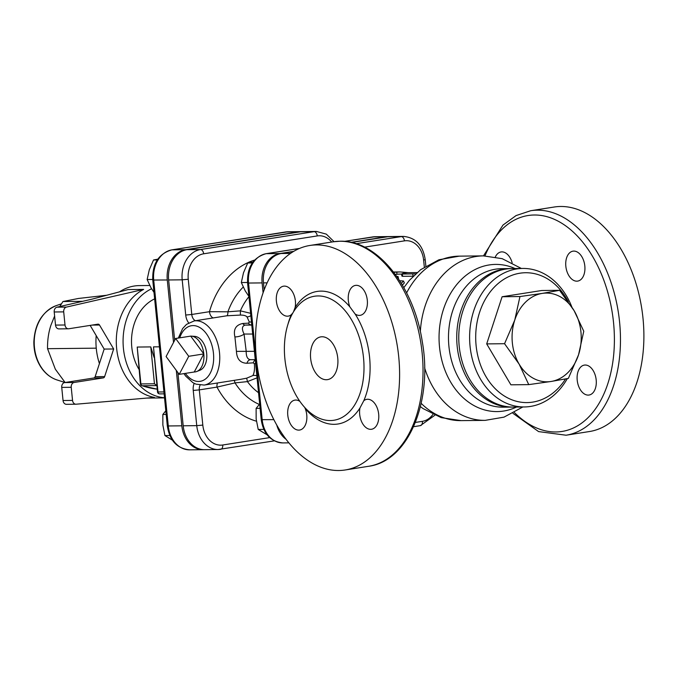 <?xml version="1.0" encoding="UTF-8"?>
<svg xmlns="http://www.w3.org/2000/svg" width="677" height="677" viewBox="0 0 677 677"><rect width="100%" height="100%" fill="white"/><g stroke="black" fill="none" stroke-linecap="round" stroke-linejoin="round"><path stroke-width="1.02" d="M304.667 407.368L305.209 408.561A67.099 41.771 -98.9 0 0 359.961 407.96L363.777 400.742A67.099 41.771 -98.9 0 0 355.12 314.001L349.874 306.884A67.099 41.771 -98.9 0 0 295.121 307.476L293.53 311.775M292.845 312.952L291.305 314.703A67.099 41.771 -98.9 0 0 287.987 324.156M363.524 357.82A62.766 39.08 -98.9 0 0 314.424 296.247A62.766 39.08 -98.9 0 0 290.306 317.995A62.766 39.08 -98.9 0 0 292.092 387.193A62.766 39.08 -98.9 0 0 333.964 420.248A62.766 39.08 -98.9 0 0 363.524 357.82M398.736 356.94A113.634 70.746 81.1 0 1 345.202 469.973A113.634 70.746 81.1 0 1 257.658 368.72A113.634 70.746 81.1 0 1 309.88 245.472A113.634 70.746 81.1 0 1 398.736 356.94M495.344 256.947A15.148 9.436 81.1 0 1 501.048 251.954A15.148 9.436 81.1 0 1 512.142 262.744M577.21 380.169A15.148 9.436 81.1 0 1 584.344 365.098A15.148 9.436 81.1 0 1 596.014 378.595A15.148 9.436 81.1 0 1 589.058 395.029A15.148 9.436 81.1 0 1 577.21 380.169M576.829 281.175A15.148 9.436 81.1 0 1 565.913 266.933A15.148 9.436 81.1 0 1 572.962 251.167A15.148 9.436 81.1 0 1 584.649 264.656A15.148 9.436 81.1 0 1 577.684 281.099A15.148 9.436 81.1 0 1 576.829 281.175M512.954 413.317L538.604 431.596L566.065 435.218L589.489 431.528A113.634 70.746 -98.9 0 0 641.711 308.28A113.634 70.746 -98.9 0 0 554.158 207.027L530.734 210.716L516.077 215.574L502.969 225.086L483.471 255.881M337.755 358.099A21.647 13.472 81.1 0 1 327.558 379.628A21.647 13.472 81.1 0 1 310.887 360.342A21.647 13.472 81.1 0 1 320.83 336.867A21.647 13.472 81.1 0 1 337.755 358.099M299.919 401.41A15.148 9.436 -98.9 0 0 294.91 400.115A15.148 9.436 -98.9 0 0 287.776 415.17A15.148 9.436 -98.9 0 0 299.64 430.047A15.148 9.436 -98.9 0 0 305.209 408.561M295.121 307.476A15.148 9.436 -98.9 0 0 284.399 286.109A15.148 9.436 -98.9 0 0 283.528 286.185A15.148 9.436 -98.9 0 0 276.58 302.636A15.148 9.436 -98.9 0 0 288.267 316.117A15.148 9.436 -98.9 0 0 291.305 314.703M355.12 314.001A15.148 9.436 -98.9 0 0 360.172 315.33A15.148 9.436 -98.9 0 0 367.306 300.266A15.148 9.436 -98.9 0 0 355.442 285.398A15.148 9.436 -98.9 0 0 349.874 306.884M359.961 407.96A15.148 9.436 -98.9 0 0 370.683 429.328A15.148 9.436 -98.9 0 0 371.546 429.26A15.148 9.436 -98.9 0 0 378.502 412.809A15.148 9.436 -98.9 0 0 366.816 399.328A15.148 9.436 -98.9 0 0 363.777 400.742M401.351 283.392L403.441 280.989L399.709 280.76M397.467 277.375L398.076 276.538L396.781 276.394M412.708 274.117L413.173 276.199L402.73 276.318L401.943 276.14L401.503 274.058L415.678 273.83M401.512 274.092L400.149 274.109A64.933 50.606 89.4 0 0 396.934 274.27L395.309 274.354M403.458 281.023L404.338 282.901L402.392 285.127M398.101 276.588L398.567 279.009M417.091 272.569L407.706 272.679C403.077 273.127 401.266 273.643 402.273 274.236L402.73 276.318M408.299 272.67L400.132 271.942L393.752 272.272M396.934 274.27L396.798 272.112M252.978 262.024L247.714 262.989L243.492 272.78L241.325 282.546L245.311 291.042L248.924 296.416M259.672 404.051L256.118 408.375L256.143 418.928L258.225 429.455L267.077 434.795M260.095 408.333L256.118 408.375M252.326 262.938L247.714 262.989M247.537 282.478L241.325 282.546M263.818 429.396L258.225 429.455M157.8 259.181L153.527 259.976L149.304 269.768L147.137 279.533L151.123 288.03L153.992 292.388M165.814 410.787L162.844 414.476L162.861 425.029L164.943 435.556L172.398 440.168M166.178 414.434L162.844 414.476M157.292 259.934L153.527 259.976M152.706 279.474L147.137 279.533M169.809 435.506L164.943 435.556M528.754 384.621L519.141 364.133A44.369 34.578 89.4 0 0 551.044 381.481L528.754 384.621L510.898 384.815L486.695 343.899L504.56 343.704L514.748 320.094A44.369 34.578 89.4 0 0 519.141 364.133L504.56 343.704M578.547 354.79L568.367 378.392L551.044 381.481A44.369 34.578 89.4 0 0 578.547 354.79A44.369 34.578 89.4 0 0 574.155 310.743L583.769 331.239L578.547 354.79M542.252 293.403L559.574 290.315L574.155 310.743A44.369 34.578 89.4 0 0 542.252 293.403A44.369 34.578 89.4 0 0 514.748 320.094L519.961 296.543L542.252 293.403M486.695 343.899L502.106 296.738L541.71 290.509L559.574 290.315M502.106 296.738L519.961 296.543M565.54 378.951A64.933 50.606 -90.6 0 1 490.647 383.487A64.933 50.606 -90.6 0 1 494.058 287.395A64.933 50.606 -90.6 0 1 568.282 301.697M571.853 307.003A69.257 53.974 89.4 0 0 522.839 268.439A69.257 53.974 89.4 0 0 469.618 338.28A69.257 53.974 89.4 0 0 524.353 406.953A69.257 53.974 89.4 0 0 567.326 378.595M524.353 406.953L513.496 407.072A69.257 53.974 -90.6 0 1 458.769 338.398A69.257 53.974 -90.6 0 1 511.99 268.557L522.839 268.439M92.047 325.104L99.494 325.019L113.66 348.977L104.165 349.078L95.144 376.683A2.166 1.684 -90.6 0 1 93.807 377.986L64.653 382.573A4.333 3.377 89.4 0 0 61.734 387.396L63.046 400.513A4.333 3.377 89.4 0 0 66.439 404.321A4.333 3.377 89.4 0 0 66.642 404.304M93.807 377.986L103.302 377.884A2.166 1.684 89.4 0 0 104.639 376.581L95.144 376.683M113.66 348.977L104.639 376.581M99.494 325.019A2.166 1.684 89.4 0 0 98.131 324.165A2.166 1.684 89.4 0 0 97.937 324.173L68.783 328.768A4.333 3.377 -90.6 0 1 68.402 328.794A4.333 3.377 -90.6 0 1 65.009 324.994L55.522 325.095A4.333 3.377 89.4 0 0 58.916 328.904L68.402 328.794M61.734 387.396L71.229 387.295A4.333 3.377 -90.6 0 1 74.148 382.471L64.653 382.573M71.229 387.295L72.541 400.412L63.046 400.513M90.159 325.4L104.165 349.078M54.211 311.979L63.706 311.877A4.333 3.377 -90.6 0 1 66.439 307.087L143.642 289.409L128.071 289.578L91.962 299.175L56.944 307.189A4.333 3.377 89.4 0 0 54.211 311.979L55.522 325.095M63.706 311.877L65.009 324.994M143.642 289.409A56.276 43.853 89.4 0 0 116.647 348.511A56.276 43.853 89.4 0 0 154.424 397.416L76.129 404.203A4.333 3.377 -90.6 0 1 75.934 404.211A4.333 3.377 -90.6 0 1 72.541 400.412M106.695 295.257L78.447 298.464L62.944 301.536L59.762 306.546M54.617 316.024L50.944 325.163C48.532 332.441 47.398 340.286 47.542 348.689L55.336 369.202L65.119 382.505M96.193 335.597A56.276 43.853 89.4 0 0 96.303 348.731A56.276 43.853 89.4 0 0 99.426 363.583M149.727 285.499L139.191 285.609A56.276 43.853 89.4 0 0 119.516 291.855M96.244 348.164L47.542 348.689M82.577 301.324L62.944 301.536M103.302 377.884L74.148 382.471M151.572 288.766A56.276 43.853 89.4 0 0 123.426 348.435A56.276 43.853 89.4 0 0 164.511 397.754M154.644 298.87A45.452 35.424 89.4 0 0 131.787 347.115A45.452 35.424 89.4 0 0 138.954 369.287M302.255 231.627A27.182 21.182 89.4 0 0 301.578 231.619A27.182 21.182 89.4 0 0 299.183 231.822L185.6 249.695A27.182 21.182 89.4 0 0 167.287 279.982L152.757 280.033L167.321 425.867C169.588 440.566 177.01 448.555 189.585 449.833A27.182 21.182 -90.6 0 1 168.277 425.96L167.321 425.867M189.585 449.833L203.151 449.689A27.182 21.182 89.4 0 1 181.842 425.816L176.308 370.412M173.524 342.486L167.287 279.982M203.151 449.689A27.182 21.182 89.4 0 0 203.828 449.663M140.41 383.876A2.166 2.166 0 0 0 141.874 385.712A2.166 1.312 -71.4 0 0 142.145 385.755A2.166 1.684 -90.6 0 1 140.892 383.918L140.41 383.876L137.211 347.056L150.776 346.912L154.06 357.354M159.882 393.879A2.166 1.684 -90.6 0 1 159.687 393.896A2.166 1.684 -90.6 0 1 157.995 391.991L157.513 391.949L153.484 346.878L159.425 346.819M156.878 385.568L154.458 383.774L140.892 383.918L137.211 347.056M356.144 243.703L401.275 236.603L387.709 236.755A26.361 20.547 -90.6 0 1 390.037 236.561L403.594 236.408A26.361 20.547 89.4 0 0 401.275 236.603A4.333 2.691 81.1 0 1 404.414 240.868A22.036 17.17 -90.6 0 1 423.624 260.061L424.327 267.068M282.927 434.888A26.361 20.547 -90.6 0 1 280.989 431.994M267.093 282.842L263.463 282.884L264.148 289.815M263.463 282.884A26.361 20.547 -90.6 0 1 281.226 253.511L293.243 251.616M387.709 236.755L351.524 242.451M300.537 231.805L314.103 231.661L200.519 249.534A27.182 21.182 89.4 0 0 182.198 279.821L168.641 279.965A27.182 21.182 -90.6 0 1 186.962 249.686L300.537 231.805A27.182 21.182 -90.6 0 1 302.932 231.61L316.498 231.458A27.182 21.182 89.4 0 0 314.103 231.661A4.333 2.691 81.1 0 1 317.242 235.926A22.857 17.814 -90.6 0 1 331.696 242.036M269.674 437.613L222.75 445.001A22.857 17.814 -90.6 0 1 202.812 425.097L196.753 425.647A27.182 21.182 89.4 0 0 218.07 449.528L204.505 449.672A27.182 21.182 -90.6 0 1 183.196 425.799L177.882 372.545M168.641 279.965L174.666 340.319M188.748 356.297L179.21 374.356L166.102 356.542L175.631 338.483L188.748 356.297L203.802 353.927L194.274 371.986L179.21 374.356M190.694 336.114A18.076 11.255 81.1 0 1 191.261 336.13A18.076 11.255 81.1 0 1 203.802 353.927L190.694 336.114L175.631 338.483M203.802 353.927A18.076 11.255 81.1 0 1 196.821 371.478A18.076 11.255 81.1 0 1 194.274 371.986M191.261 336.13L194.654 336.359A17.306 10.773 81.1 0 1 206.477 351.845A17.306 10.773 81.1 0 1 199.986 370.217L196.821 371.478M254.476 351.989L255.432 352.082L248.544 283.045L247.579 282.952L254.476 352.04L255.432 352.082M254.493 352.015L254.814 355.408L255.779 355.51L255.441 352.133M389.36 236.578A26.361 20.547 89.4 0 0 388.674 236.569A26.361 20.547 89.4 0 0 386.355 236.764L350.991 242.332M293.691 251.353L279.872 253.528A26.361 20.547 89.4 0 0 262.101 282.901L263.082 292.726M250.608 313.307L240.377 310.853L227.904 311.809L209.464 311.691A6.491 4.045 -98.9 0 0 213.204 317.928M255.246 359.699L250.625 359.699C247.596 359.453 246.123 356.669 246.208 351.346L236.434 351.371C236.832 359.123 240.327 363.084 246.927 363.253A6.491 4.29 87.4 0 1 250.49 359.707M254.408 351.338L246.208 351.346L244.058 334.049A6.491 2.2 -13.7 0 1 234.911 336.918L236.434 351.371M246.927 363.253L253.257 362.838A6.491 4.307 87.4 0 1 255.271 359.944M252.682 334.032L244.058 334.049C241.571 328.92 241.951 325.942 245.209 325.095A6.491 3.546 87.6 0 1 242.806 323.488C235.824 324.918 233.193 329.394 234.911 336.918M253.257 362.838L254.374 363.803A6.491 4.054 -179.6 0 1 255.61 363.371M251.785 325.087L245.209 325.095L250.955 324.858A6.491 3.571 87.6 0 1 248.476 323.141L242.806 323.488M254.374 363.803C254.814 369.168 254.298 373.095 252.834 375.591A6.491 5.754 -141.8 0 1 256.854 375.879M251.472 321.93A6.491 4.739 -21.1 0 1 249.339 321.998L248.476 323.141M251.768 324.85L250.955 324.858L251.759 324.757M252.834 375.591L246.682 378.181L247.435 381.608L257.057 377.842M250.845 315.66A6.491 5.391 -40.9 0 1 246.978 316.895L249.339 321.998M234.064 380.372A6.491 1.828 -90.7 0 1 234.995 382.903L247.435 381.608A60.135 46.865 89.4 0 0 258.538 392.702M246.682 378.181L240.657 379.332M248.95 296.661A60.135 46.865 89.4 0 0 240.377 310.853L240.377 315.067C243.737 315.059 245.937 315.668 246.978 316.895M217.512 382.979A6.491 4.045 -98.9 0 0 216.987 387.1L234.995 382.903A67.472 52.586 -90.6 0 0 259.325 404.423M243.204 287.082A67.472 52.586 -90.6 0 0 227.904 311.809A6.491 1.887 -98.3 0 1 226.77 315.795L240.377 315.067M183.932 373.619L185.794 376.234L192.911 382.666L196 384.155L204.217 385.069A32.462 20.208 -98.9 0 0 219.348 351.312A32.462 20.208 -98.9 0 0 195.958 320.771A32.462 20.208 -98.9 0 0 194.13 320.923L226.77 315.795M276.732 424.953A26.361 20.547 89.4 0 0 286.193 439.407M510.974 268.574A69.257 53.974 89.4 0 0 509.95 268.574A69.257 53.974 89.4 0 0 457.17 346.26A69.257 53.974 89.4 0 0 511.465 407.089A69.257 53.974 89.4 0 0 512.481 407.063M339.71 241.249A113.634 70.746 81.1 0 1 422.16 353.259A113.634 70.746 81.1 0 1 368.627 466.284C408.544 461.189 432.942 401.131 422.279 341.657C413.884 286.337 377.233 239.903 340.091 241.215L333.304 241.782A113.634 70.746 81.1 0 1 339.71 241.249M484.986 255.881A109.302 68.047 81.1 0 1 534.229 215.007A109.302 68.047 81.1 0 1 613.607 355.611A109.302 68.047 81.1 0 1 514.393 412.538M566.065 435.218A113.634 70.746 -98.9 0 0 619.015 317.073A113.634 70.746 -98.9 0 0 537.14 210.183A113.634 70.746 -98.9 0 0 530.734 210.716M56.293 305.606C42.304 311.581 34.823 323.665 33.85 341.877C33.799 351.151 36.076 359.462 40.679 366.79C44.961 373.374 50.436 377.766 57.105 379.983A38.403 29.923 -90.6 0 1 34.214 343.036A38.403 29.923 -90.6 0 1 56.293 305.606L61.446 303.838M66.439 307.087L56.944 307.189M181.842 425.816L168.277 425.96L153.721 280.134A27.182 21.182 -90.6 0 1 172.043 249.847A4.333 2.691 -98.9 0 0 171.797 249.864A4.333 2.691 -98.9 0 0 171.509 249.94M285.135 232.05A4.333 2.691 81.1 0 1 285.381 231.991A4.333 2.691 81.1 0 1 285.618 231.974A27.182 21.182 -90.6 0 1 288.021 231.771L301.578 231.619M185.6 249.695L172.043 249.847L285.618 231.974L299.183 231.822M157.233 389.165A119.042 92.774 -90.6 0 1 142.145 385.755L156.878 385.594M150.776 346.912L154.458 383.774M163.927 391.932L157.995 391.991L153.484 346.878M254.577 260.078A82.679 64.433 89.4 0 0 209.464 311.691L191.777 314.475L188.257 279.262A22.857 17.814 -90.6 0 1 203.659 253.799L317.242 235.926M202.812 425.097L199.3 389.884L216.987 387.1A82.679 64.433 89.4 0 0 256.422 421.187M273.872 419.63L261.229 419.664C263.429 433.915 270.639 441.666 282.859 442.919A26.361 20.547 -90.6 0 1 262.185 419.765L255.779 355.51M262.101 282.901L248.544 283.045A26.361 20.547 -90.6 0 1 266.315 253.672A4.333 2.691 -98.9 0 0 266.069 253.689A4.333 2.691 -98.9 0 0 265.773 253.765M344.475 241.367L372.79 236.916A4.333 2.691 -98.9 0 0 372.545 236.933A4.333 2.691 -98.9 0 0 372.308 236.992M279.872 253.528L266.315 253.672L299.429 248.459M386.355 236.764L372.79 236.916A26.361 20.547 -90.6 0 1 375.117 236.722L388.674 236.569M274.312 440.871L218.07 449.528A27.182 21.182 89.4 0 0 220.465 449.325A4.333 2.691 -98.9 0 0 220.71 449.3A4.333 2.691 -98.9 0 0 222.75 445.001M200.121 385.162A6.491 4.045 81.1 0 0 199.3 389.884L193.241 390.434L196.753 425.647L183.196 425.799M194.206 383.368A10.824 6.736 -98.9 0 0 193.241 390.434M186.962 249.686L200.519 249.534A4.333 2.691 81.1 0 1 203.659 253.799M195.509 320.712A6.491 4.045 81.1 0 1 191.777 314.475L185.718 315.033L182.198 279.821L188.257 279.262M185.718 315.033A10.824 6.736 -98.9 0 0 188.671 322.887M179.727 337.84A28.138 17.517 81.1 0 1 193.038 325.595A28.138 17.517 81.1 0 1 213.179 364.04A28.138 17.517 81.1 0 1 185.32 373.399M364.565 247.139L404.414 240.868M432.95 414.366A22.036 17.17 -90.6 0 1 422.423 421.331L415.382 422.431M406.623 292.879A82.247 64.095 -90.6 0 1 459.319 256.143L438.933 259.765L420.612 269.708L409.399 280.32L403.83 287.64M515.019 268.524A73.59 57.35 89.4 0 0 439.508 346.946A73.59 57.35 89.4 0 0 516.526 407.038M522.872 406.962L504.01 417.134L485.164 420.366A82.247 64.095 -90.6 0 1 424.614 367.806M420.341 331.603A82.247 64.095 -90.6 0 1 483.37 255.881L459.319 256.143M485.164 420.366L461.113 420.629A82.247 64.095 -90.6 0 1 421.179 403.34M425.867 266.078L425.224 259.663L423.624 260.061M511.465 407.089L503.214 407.182A69.257 53.974 -90.6 0 1 448.919 346.353A69.257 53.974 -90.6 0 1 501.699 268.667L509.95 268.574M420.138 425.655A4.333 2.691 -98.9 0 0 420.383 425.63A4.333 2.691 -98.9 0 0 422.423 421.331M290.475 253.41L281.226 253.511M345.202 469.973L368.627 466.284M309.88 245.472L333.304 241.782M400.132 271.942L393.549 272.01M57.105 379.983L65.068 382.513M75.934 404.211L66.439 404.321M164.528 397.89L146.655 398.084M288.021 231.771L171.797 249.864C158.562 253.731 152.215 263.793 152.757 280.033M141.874 385.712L157.233 389.173M157.513 391.949A2.166 2.166 0 0 0 159.687 393.896L164.122 393.845M254.814 355.408L261.229 419.664M299.496 248.434L266.069 253.689C253.215 257.455 247.046 267.203 247.579 282.952M375.117 236.722L344.398 241.367M334.057 241.672L326.331 234.14L316.498 231.458M204.217 385.069L240.716 379.323M194.13 320.923L186.522 324.368L182.621 328.565L178.339 338.06M282.859 442.919L288.91 442.851M521.358 268.456L502.173 258.665L483.37 255.881M461.113 420.629L441.159 417.616L422.998 408.536L420.409 406.623M413.579 426.705L420.383 425.63L434.854 415.238M425.224 259.663C423.023 245.412 415.813 237.661 403.594 236.408"/></g></svg>
